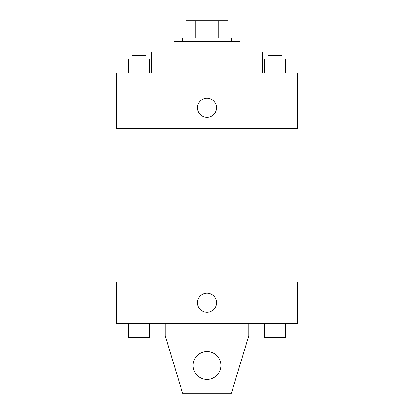 <?xml version="1.0" encoding="UTF-8"?>
<svg xmlns="http://www.w3.org/2000/svg" width="414" height="414" viewBox="0 0 414 414"><rect width="100%" height="100%" fill="white"/><g stroke="black" fill="none" stroke-linecap="round" stroke-linejoin="round"><path stroke-width="0.62" d="M195.77 38.109L195.77 20.7L186.109 20.7L186.109 38.109L186.109 20.7M195.77 20.7L227.891 20.7L227.891 38.109M218.23 38.109L218.23 20.7M182.626 41.591L182.626 38.109L231.374 38.109L231.374 41.591M173.916 52.04L173.916 41.591L240.084 41.591L240.084 52.04M151.286 72.931L151.286 52.04L262.714 52.04L262.714 72.931M116.463 72.931L297.537 72.931L297.537 128.65L116.463 128.65L116.463 72.931M207 117.333A9.574 9.574 0 0 1 198.704 102.967A9.574 9.574 0 0 1 215.296 102.967A9.574 9.574 0 0 1 207 117.333M116.463 281.867L297.537 281.867L297.537 323.655L116.463 323.655L116.463 281.867M197.426 302.763A9.574 9.574 0 0 1 211.787 294.468A9.574 9.574 0 0 1 211.787 311.054A9.574 9.574 0 0 1 197.426 302.763M248.788 323.655L248.788 335.842L231.374 393.3L182.626 393.3L165.212 335.842L165.212 323.655M193.069 365.443A13.931 13.931 0 0 1 213.966 353.38A13.931 13.931 0 0 1 213.966 377.506A13.931 13.931 0 0 1 193.069 365.443M264.525 72.931L264.525 59.005L285.422 59.005L285.422 72.931L285.422 59.005M274.974 72.931L274.974 59.005M281.939 59.005L281.939 55.523L268.008 55.523L268.008 59.005M128.578 72.931L128.578 59.005L149.475 59.005L149.475 72.931L149.475 59.005M139.026 72.931L139.026 59.005M145.992 59.005L145.992 55.523L132.061 55.523L132.061 59.005M264.525 323.655L264.525 337.586L285.422 337.586L285.422 323.655L285.422 337.586M274.974 337.586L274.974 323.655M281.939 337.586L281.939 341.069L268.008 341.069L268.008 337.586M128.578 323.655L128.578 337.586L149.475 337.586L149.475 323.655L149.475 337.586M139.026 337.586L139.026 323.655M145.992 337.586L145.992 341.069L132.061 341.069L132.061 337.586M294.054 281.867L294.054 128.65M119.946 281.867L119.946 128.65M268.008 128.65L268.008 281.867M281.939 128.65L281.939 281.867M145.992 281.867L145.992 128.65M132.061 281.867L132.061 128.65"/></g></svg>
